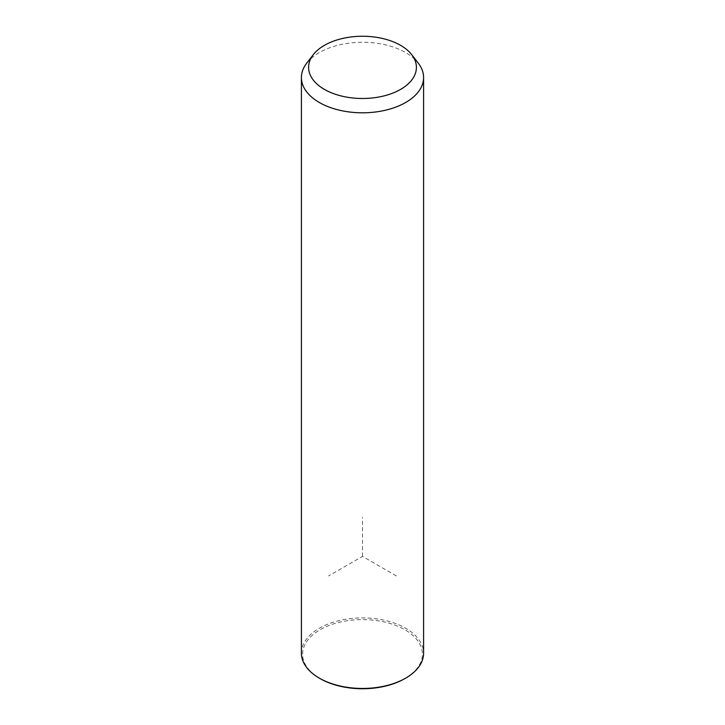 <?xml version="1.0" encoding="UTF-8"?>
<svg xmlns="http://www.w3.org/2000/svg" width="725" height="725" viewBox="0 0 725 725"><rect width="100%" height="100%" fill="white"/><g stroke="black" fill="none" stroke-linecap="round" stroke-linejoin="round"><path stroke-width="0.54" stroke-dasharray="3.62 2.72" d="M306.738 63.138A61.09 35.271 180 0 1 362.5 42.267A61.09 35.271 180 0 1 418.262 63.138M301.41 653.198A61.09 35.271 180 0 1 353.809 618.28A61.09 35.271 180 0 1 421.116 643.265A61.09 35.271 180 0 1 423.59 653.198M320.151 678.618A59.894 34.573 180 0 1 305.035 663.91A59.894 34.573 180 0 1 345.635 620.999A59.894 34.573 180 0 1 419.965 644.434A59.894 34.573 180 0 1 404.849 678.618M396.376 575.931L362.5 556.374L328.624 575.931M362.5 556.374L362.5 517.251"/><path stroke-width="1.09" d="M411.709 54.665L418.262 63.138A61.09 35.271 180 0 1 421.116 67.606A61.09 35.271 180 0 1 423.59 77.53A61.09 35.271 180 0 1 371.191 112.448A61.09 35.271 180 0 1 303.884 87.462A61.09 35.271 180 0 1 301.41 77.53A61.09 35.271 180 0 1 306.738 63.138L313.291 54.665A53.904 31.121 180 0 1 362.5 36.25A53.904 31.121 180 0 1 411.709 54.665A53.904 31.121 180 0 1 414.22 58.607A53.904 31.121 180 0 1 377.68 97.232A53.904 31.121 180 0 1 310.78 76.134A53.904 31.121 180 0 1 313.291 54.665M423.59 77.53L423.59 653.198A61.09 35.271 180 0 1 405.692 678.129A61.09 35.271 180 0 1 319.308 678.129A61.09 35.271 180 0 1 303.884 663.121A61.09 35.271 180 0 1 301.41 653.198L301.41 77.53M405.692 678.129L404.849 678.618A59.894 34.573 180 0 1 320.151 678.618L319.308 678.129"/></g></svg>

